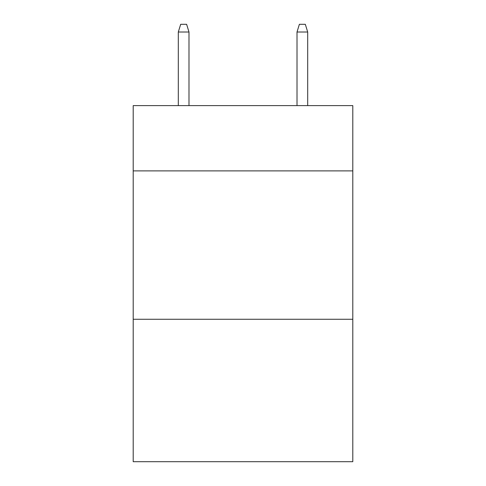 <?xml version="1.0" encoding="UTF-8"?>
<svg xmlns="http://www.w3.org/2000/svg" width="486" height="486" viewBox="0 0 486 486"><rect width="100%" height="100%" fill="white"/><g stroke="black" fill="none" stroke-linecap="round" stroke-linejoin="round"><path stroke-width="0.73" d="M352.793 170.89L352.793 105.608L133.207 105.608L133.207 170.89L352.793 170.89L352.793 461.7L133.207 461.7L133.207 170.89M352.793 319.266L133.207 319.266M188.993 105.608L188.993 32.015L178.307 32.015L178.307 105.608M178.307 32.015L180.683 24.3L186.618 24.3L188.993 32.015M297.007 32.015L299.382 24.3L305.317 24.3L307.693 32.015L297.007 32.015L297.007 105.608M307.693 32.015L307.693 105.608"/></g></svg>
